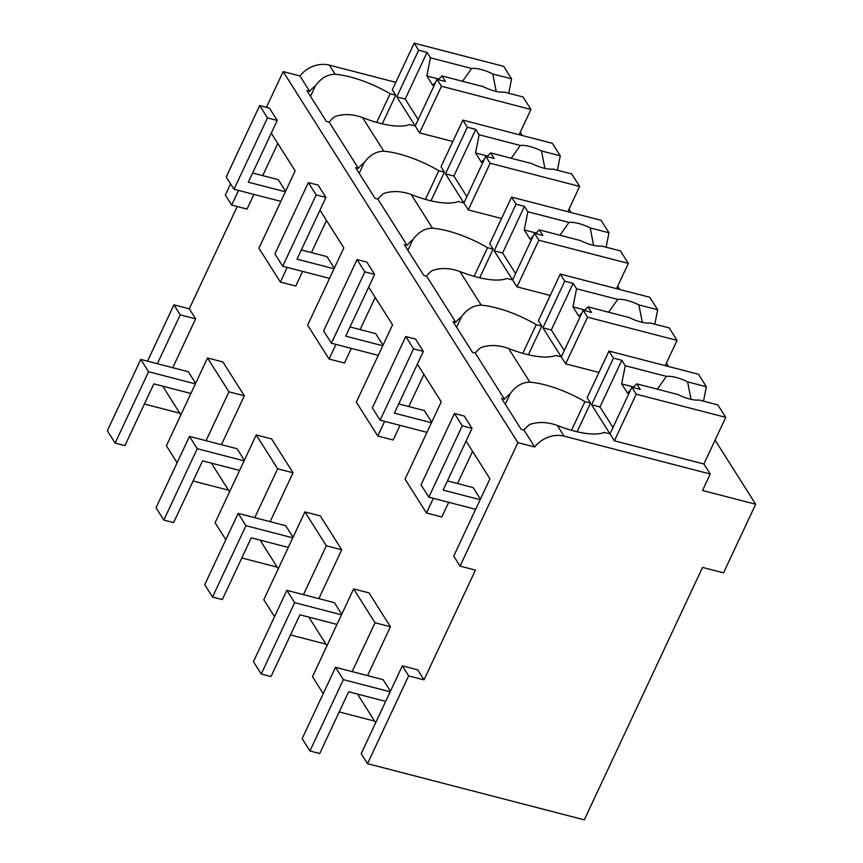 <?xml version="1.0" encoding="UTF-8"?>
<svg xmlns="http://www.w3.org/2000/svg" width="863" height="863" viewBox="0 0 863 863"><rect width="100%" height="100%" fill="white"/><g stroke="black" fill="none" stroke-linecap="round" stroke-linejoin="round"><path stroke-width="1.29" d="M147.53 361.166L173.916 304.844L180.248 314.855L157.357 363.711M237.217 206.537L189.299 308.835L173.916 304.844M238.533 190.432L231.662 205.092L225.329 195.092L230.594 183.841M266.419 107.357L283.172 71.607L299.946 75.955A25.825 21.327 -32.3 0 1 329.332 65.113L395.804 82.341M519.936 132.967L520.928 133.215L522.395 135.556M189.299 308.835L195.631 318.835L172.74 367.703M180.248 314.855L195.631 318.835M177.12 462.73L166.386 445.761L207.519 357.962L222.902 361.942L244.326 395.815L221.435 444.682M212.643 463.463L212.201 464.413L229.558 491.856M225.826 539.709L215.092 522.741L256.214 434.93L271.608 438.922L293.032 472.795L270.141 521.651M261.338 540.443L260.896 541.392L278.253 568.825M274.52 616.689L263.787 599.72L304.919 511.91L320.302 515.901L341.726 549.763L318.846 598.631M310.044 617.423L309.601 618.361L326.958 645.804M323.226 693.658L312.492 676.689L353.614 588.89L369.008 592.87L390.432 626.743L367.541 675.61M358.738 694.391L358.296 695.341L375.653 722.784M417.703 669.85L424.035 679.861L475.448 570.098L460.065 566.117L517.908 442.633L534.693 446.991A25.825 21.327 -32.3 0 1 564.068 436.139L557.315 425.459A58.522 20.216 25.1 0 0 604.413 432.428L610.001 433.884L614.391 440.81L703.895 464.003L710.227 474.014L702.514 490.475L755.664 504.251L723.528 572.849L702.547 567.412L584.294 819.85L367.519 763.679L408.652 675.869L402.32 665.869L417.703 669.85M472.59 451.36L457.519 483.539M448.717 502.32L441.845 516.991L426.462 513L405.038 479.127L441.252 401.824L417.379 364.1M423.884 374.38L408.814 406.559M400.011 425.34L393.15 440.011L377.757 436.02L356.333 402.158L392.546 324.844L368.684 287.12M375.189 297.401L360.119 329.58M351.317 348.372L344.445 363.032L329.062 359.051L307.627 325.178L343.852 247.864L319.979 210.141M326.484 220.421L311.414 252.6M302.611 271.392L295.739 286.052L280.356 282.072L258.932 248.199L295.146 170.885L271.284 133.172M277.789 143.452L262.719 175.631M253.916 194.412L247.045 209.083L231.662 205.092M163.938 386.484L163.495 387.433L180.852 414.876M287.228 267.401L280.356 282.072M335.934 344.38L329.062 359.051M384.628 421.36L377.757 436.02M433.334 498.339L426.462 513M466.085 441.069L489.947 478.792L453.733 556.106L460.065 566.117M283.172 71.607L517.908 442.633M299.946 75.955L309.688 91.359L306.894 90.626L326.376 121.424L329.17 122.147L358.393 168.328L355.599 167.605L375.071 198.393L377.875 199.126L407.088 245.308L404.294 244.585L423.776 275.373L426.57 276.095L455.793 322.287L452.999 321.554L472.482 352.352L475.276 353.075L504.499 399.256A25.825 21.327 -32.3 0 1 510.249 393.679L505.297 404.229M504.499 399.256L501.694 398.533L521.176 429.332L523.97 430.054L534.693 446.991M309.688 91.359A25.825 21.327 -32.3 0 1 315.448 85.771C320.982 78.134 327.53 74.304 335.114 74.25L329.332 65.113M376.7 122.395L390.13 93.733A58.522 20.216 25.1 0 0 335.114 74.25M390.13 93.733L395.718 95.189L382.298 123.851M414.164 43.15L418.641 50.227L427.034 52.406L430.454 57.81L471.608 68.479A22.6 7.81 25.1 0 1 492.795 73.97L511.576 78.835L503.668 66.343L414.164 43.15L392.309 89.795L395.718 95.189M568.987 209.18L571.101 212.535M617.681 286.16L619.807 289.504M666.387 363.14L668.501 366.484M715.082 440.119L755.664 504.251M144.401 404.024L179.795 413.194M207.519 357.962L228.943 391.824L244.326 395.815M228.943 391.824L206.052 440.691M193.096 481.004L228.49 490.173M256.214 434.93L277.649 468.803L293.032 472.795M277.649 468.803L254.758 517.671M241.802 557.983L277.196 567.153M304.919 511.91L326.343 545.783L341.726 549.763M326.343 545.783L303.452 594.65M290.507 634.952L325.901 644.132M353.614 588.89L375.049 622.762L390.432 626.743M375.049 622.762L352.158 671.619M339.202 711.932L374.596 721.101M367.519 763.679L361.187 753.669L402.32 665.869M424.035 679.861L408.652 675.869M710.227 474.014L564.068 436.139M475.276 353.075A25.825 21.327 -32.3 0 1 481.025 347.487C489.558 344.596 498.749 344.93 508.609 348.479A58.522 20.216 25.1 0 0 555.707 355.459L561.306 356.904L565.686 363.83L598.944 372.449M455.793 322.287A25.825 21.327 -32.3 0 1 461.543 316.699L456.603 327.26M461.543 316.699C467.077 309.073 473.636 305.232 481.22 305.178L459.903 271.5A58.522 20.216 25.1 0 0 507.013 278.479L512.6 279.925L516.991 286.861L550.249 295.47M426.57 276.095A25.825 21.327 -32.3 0 1 432.331 270.507C440.853 267.627 450.055 267.951 459.903 271.5M407.088 245.308A25.825 21.327 -32.3 0 1 412.848 239.72L407.897 250.281M412.848 239.72C418.382 232.093 424.93 228.253 432.514 228.199L411.209 194.531A58.522 20.216 25.1 0 0 458.307 201.5L463.906 202.956L468.285 209.882L501.543 218.501M377.875 199.126A25.825 21.327 -32.3 0 1 383.625 193.539C392.158 190.647 401.349 190.971 411.209 194.531M358.393 168.328A25.825 21.327 -32.3 0 1 364.143 162.74L359.202 173.301M364.143 162.74C369.677 155.113 376.236 151.273 383.819 151.23L362.503 117.551A58.522 20.216 25.1 0 0 409.612 124.531L415.2 125.976L419.591 132.902L452.848 141.521M329.17 122.147A25.825 21.327 -32.3 0 1 334.93 116.559C343.452 113.668 352.654 114.002 362.503 117.551M315.448 85.771L310.497 96.322M523.97 430.054A25.825 21.327 -32.3 0 1 529.731 424.467C538.264 421.576 547.455 421.91 557.315 425.459M510.249 393.679C515.783 386.041 522.331 382.201 529.914 382.158L508.609 348.479M571.5 430.303L584.931 401.64A58.522 20.216 25.1 0 0 529.914 382.158M584.931 401.64L590.529 403.097L577.099 431.759M608.965 351.058L613.453 358.134L621.835 360.313L625.265 365.718L666.409 376.387A22.6 7.81 25.1 0 1 687.606 381.878L706.376 386.743L698.48 374.251L608.965 351.058L587.12 397.703L590.529 403.097M522.805 353.334L536.236 324.661A58.522 20.216 25.1 0 0 481.22 305.178M536.236 324.661L541.824 326.117L528.393 354.779M560.27 274.078L564.747 281.165L573.14 283.334L576.56 288.749L617.714 299.407A22.6 7.81 25.1 0 1 638.9 304.898L657.682 309.763L649.774 297.271L560.27 274.078L538.415 320.723L541.824 326.117M474.1 276.354L487.53 247.692A58.522 20.216 25.1 0 0 432.514 228.199M487.53 247.692L493.129 249.137L479.699 277.8M511.565 197.098L516.042 204.186L524.434 206.365L527.865 211.769L569.008 222.427A22.6 7.81 25.1 0 1 590.206 227.918L608.976 232.783L601.069 220.302L511.565 197.098L489.72 243.754L493.129 249.137M425.405 199.375L438.825 170.712A58.522 20.216 25.1 0 0 383.819 151.23M438.825 170.712L444.423 172.158L430.993 200.82M462.87 120.13L467.347 127.206L475.74 129.385L479.159 134.79L520.313 145.459A22.6 7.81 25.1 0 1 541.5 150.949L560.27 155.815L552.374 143.323L462.87 120.13L441.015 166.775L444.423 172.158M418.641 50.227L396.797 96.883L415.2 125.976L437.056 79.331L441.435 86.257L419.591 132.902M437.056 79.331L445.448 81.5L441.932 75.944L483.075 86.602A22.6 7.81 25.1 0 0 504.272 92.093L523.043 96.958L530.95 109.45L519.116 134.704M530.95 109.45L441.435 86.257M396.797 96.883L405.189 99.051L418.188 119.601M427.034 52.406L405.189 99.051M511.576 78.835L508.706 93.247M492.795 73.97L496.214 91.413M441.932 75.944L438.242 79.633M435.729 82.168L432.687 85.221L426.84 75.976L438.803 79.072M430.454 57.81L426.84 75.976M471.608 68.479L462.536 81.284M467.347 127.206L445.491 173.851L463.906 202.956L485.75 156.311L490.141 163.236L468.285 209.882M485.75 156.311L494.143 158.479L490.626 152.913L531.781 163.582A22.6 7.81 25.1 0 0 552.967 169.072L571.748 173.938L579.645 186.43L567.822 211.683M579.645 186.43L490.141 163.236M445.491 173.851L453.884 176.03L466.894 196.581M475.74 129.385L453.884 176.03M560.27 155.815L557.412 170.227M541.5 150.949L544.909 168.393M490.626 152.913L486.948 156.613M484.423 159.148L481.392 162.19L475.545 152.956L487.498 156.052M479.159 134.79L475.545 152.956M520.313 145.459L511.241 158.263M516.042 204.186L494.197 250.831L512.6 279.925L534.456 233.28L538.836 240.205L516.991 286.861M534.456 233.28L542.849 235.459L539.332 229.892L580.475 240.561A22.6 7.81 25.1 0 0 601.673 246.052L620.443 250.917L628.35 263.409L616.516 288.652M628.35 263.409L538.836 240.205M494.197 250.831L502.59 253.01L515.589 273.56M524.434 206.365L502.59 253.01M608.976 232.783L606.106 247.196M590.206 227.918L593.615 245.372M539.332 229.892L535.643 233.593M533.129 236.117L530.087 239.17L524.24 229.936L536.203 233.032M527.865 211.769L524.24 229.936M569.008 222.427L559.936 235.232M564.747 281.165L542.892 327.811L561.306 356.904L583.161 310.259L587.541 317.185L565.686 363.83M583.161 310.259L591.543 312.438L588.027 306.872L629.181 317.53A22.6 7.81 25.1 0 0 650.368 323.021L669.149 327.886L677.045 340.378L665.222 365.632M677.045 340.378L587.541 317.185M542.892 327.811L551.284 329.979L564.294 350.529M573.14 283.334L551.284 329.979M657.682 309.763L654.812 324.175M638.9 304.898L642.309 322.341M588.027 306.872L584.348 310.572M581.824 313.096L578.793 316.149L572.946 306.904L584.909 310.011M576.56 288.749L572.946 306.904M617.714 299.407L608.642 312.212M613.453 358.134L591.597 404.79L610.001 433.884L631.856 387.239L636.236 394.164L614.391 440.81M631.856 387.239L640.249 389.407L636.732 383.852L677.876 394.51A22.6 7.81 25.1 0 0 699.073 400.001L717.843 404.866L725.751 417.358L703.895 464.003M725.751 417.358L636.236 394.164M591.597 404.79L599.99 406.958L612.989 427.509M621.835 360.313L599.99 406.958M706.376 386.743L703.507 401.155M687.606 381.878L691.015 399.321M636.732 383.852L633.043 387.541M630.529 390.076L627.487 393.118L621.651 383.884L633.604 386.98M625.265 365.718L621.651 383.884M666.409 376.387L657.347 389.191M190.885 393.474L153.841 383.873L124.919 445.61L115.135 443.075L107.336 430.756L140.755 359.418L188.307 371.737L195.642 383.323M115.135 443.075L148.555 371.737L195.383 383.862M140.755 359.418L148.555 371.737M239.58 470.443L202.546 460.853L173.625 522.59L163.83 520.055L156.041 507.735L189.461 436.398L237.012 448.717L244.337 460.292M163.83 520.055L197.249 448.706L244.078 460.842M189.461 436.398L197.249 448.706M288.285 547.422L251.241 537.822L222.32 599.569L212.535 597.023L204.736 584.715L238.156 513.366L285.707 525.686L293.042 537.271M212.535 597.023L245.955 525.686L292.784 537.822M238.156 513.366L245.955 525.686M336.98 624.402L299.946 614.801L271.025 676.538L261.23 674.003L253.442 661.684L286.861 590.346L334.413 602.665L341.737 614.251M261.23 674.003L294.65 602.665L341.478 614.801M286.861 590.346L294.65 602.665M385.685 701.382L348.641 691.781L319.72 753.518L309.936 750.983L302.147 738.663L335.556 667.326L383.107 679.645L390.443 691.231M309.936 750.983L343.355 679.634L390.184 691.77M335.556 667.326L343.355 679.634M285.61 191.241L278.285 179.666L252.622 173.01M280.853 201.392L234.024 189.256L226.235 176.947L259.655 105.599L269.439 108.134L277.239 120.453L248.317 182.19L285.351 191.791M234.024 189.256L267.444 117.918L277.239 120.453M259.655 105.599L267.444 117.918M334.315 268.22L326.98 256.635L301.316 249.99M329.558 278.371L282.73 266.236L274.93 253.916L308.35 182.578L318.145 185.114L325.934 197.433L297.012 259.17L334.057 268.771M282.73 266.236L316.149 194.898L325.934 197.433M308.35 182.578L316.149 194.898M383.01 345.2L375.685 333.614L350.022 326.969M378.253 355.351L331.424 343.215L323.636 330.896L357.055 259.558L366.84 262.093L374.639 274.412L345.718 336.149L382.751 345.75M331.424 343.215L364.844 271.867L374.639 274.412M357.055 259.558L364.844 271.867M431.716 422.18L424.391 410.594L398.717 403.938M426.958 432.331L380.13 420.195L372.341 407.875L405.75 336.527L415.545 339.073L423.334 351.381L394.413 413.129L431.457 422.719M380.13 420.195L413.55 348.846L423.334 351.381M405.75 336.527L413.55 348.846M480.411 499.148L473.086 487.573L447.422 480.918M475.664 509.299L428.825 497.164L421.036 484.855L454.456 413.506L464.251 416.042L472.039 428.361L443.118 490.098L480.162 499.699M428.825 497.164L462.244 425.826L472.039 428.361M454.456 413.506L462.244 425.826"/></g></svg>
